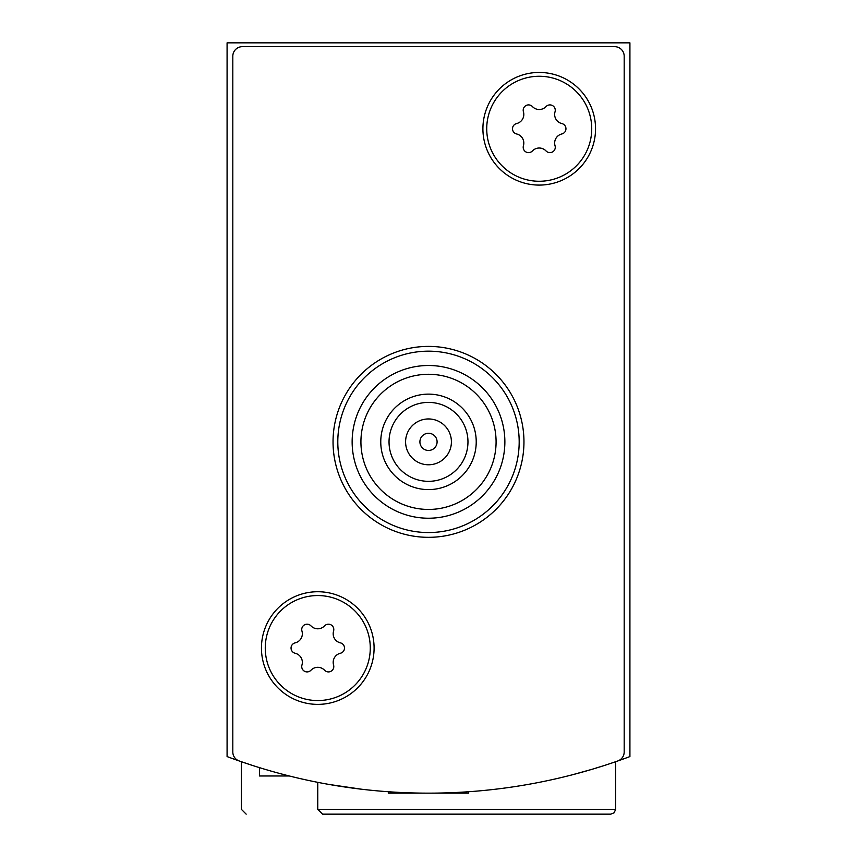 <?xml version="1.0" encoding="UTF-8"?>
<svg xmlns="http://www.w3.org/2000/svg" width="857" height="857" viewBox="0 0 857 857"><rect width="100%" height="100%" fill="white"/><g stroke="black" fill="none" stroke-linecap="round" stroke-linejoin="round"><path stroke-width="1.29" d="M572.155 774.846L592.101 769.286A572.744 572.744 0 0 0 629.916 756.57L629.916 42.85L227.084 42.85L227.084 756.57A572.744 572.744 0 0 0 264.899 769.286M361.75 789.243L329.227 784.476M336.587 785.73L361.686 789.243M592.101 769.286L604.249 765.515M246.173 814.15L241.406 809.372L241.406 761.723L252.815 765.537M252.858 765.547L241.781 761.862M317.765 809.372L615.594 809.372L614.223 812.725L610.827 814.15L322.543 814.15L317.765 809.372L317.765 782.345M610.827 814.15L373.823 814.15M289.259 775.971L259.446 775.971L259.446 767.626M617.801 760.962A572.744 572.744 0 0 1 239.199 760.962A9.545 9.545 0 0 1 232.815 751.953L232.815 56.219A9.545 9.545 0 0 1 242.36 46.664L614.64 46.664A9.545 9.545 0 0 1 624.185 56.219L624.185 751.953A9.545 9.545 0 0 1 617.801 760.962M374.091 648.053A56.316 56.316 0 0 1 289.612 696.827A56.316 56.316 0 0 1 289.612 599.279A56.316 56.316 0 0 1 374.091 648.053M595.551 128.764A56.316 56.316 0 0 1 511.072 177.538A56.316 56.316 0 0 1 511.072 79.99A56.316 56.316 0 0 1 595.551 128.764M496.085 441.869A67.585 67.585 0 0 1 394.713 500.392A67.585 67.585 0 0 1 394.713 383.336A67.585 67.585 0 0 1 496.085 441.869M476.224 441.869A47.724 47.724 0 0 1 404.633 483.198A47.724 47.724 0 0 1 404.633 400.53A47.724 47.724 0 0 1 476.224 441.869M504.869 441.869A76.369 76.369 0 0 1 390.321 507.997A76.369 76.369 0 0 1 390.321 375.73A76.369 76.369 0 0 1 504.869 441.869M519.181 441.869A90.681 90.681 0 0 1 383.154 520.403A90.681 90.681 0 0 1 383.154 363.325A90.681 90.681 0 0 1 519.181 441.869M523.959 441.869A95.459 95.459 0 0 1 380.776 524.538A95.459 95.459 0 0 1 380.776 359.19A95.459 95.459 0 0 1 523.959 441.869M467.965 441.869A39.465 39.465 0 0 1 408.768 476.042A39.465 39.465 0 0 1 408.768 407.686A39.465 39.465 0 0 1 467.965 441.869M451.414 441.869A22.914 22.914 0 0 1 417.048 461.709A22.914 22.914 0 0 1 417.048 422.019A22.914 22.914 0 0 1 451.414 441.869M437.091 441.869A8.591 8.591 0 0 1 424.204 449.304A8.591 8.591 0 0 1 424.204 434.424A8.591 8.591 0 0 1 437.091 441.869M468.597 791.739L468.597 793.154L388.403 793.154L388.403 791.739M539.235 76.262A52.502 52.502 0 0 1 584.699 155.01A52.502 52.502 0 0 1 493.761 155.01A52.502 52.502 0 0 1 539.235 76.262M516.61 123.558A9.352 9.352 0 0 0 523.423 111.774A5.346 5.346 0 0 1 532.433 106.579A9.352 9.352 0 0 0 546.038 106.579A5.346 5.346 0 0 1 555.047 111.774A9.352 9.352 0 0 0 561.849 123.558A5.346 5.346 0 0 1 561.849 133.96A9.352 9.352 0 0 0 555.047 145.744A5.346 5.346 0 0 1 546.038 150.95A9.352 9.352 0 0 0 532.433 150.95A5.346 5.346 0 0 1 523.423 145.744A9.352 9.352 0 0 0 516.61 133.96A5.346 5.346 0 0 1 516.61 123.558M317.765 595.551A52.502 52.502 0 0 1 363.239 674.309A52.502 52.502 0 0 1 272.301 674.309A52.502 52.502 0 0 1 317.765 595.551M295.151 642.857A9.352 9.352 0 0 0 301.953 631.063A5.346 5.346 0 0 1 310.962 625.867A9.352 9.352 0 0 0 324.567 625.867A5.346 5.346 0 0 1 333.577 631.063A9.352 9.352 0 0 0 340.39 642.857A5.346 5.346 0 0 1 340.39 653.259A9.352 9.352 0 0 0 333.577 665.043A5.346 5.346 0 0 1 324.567 670.238A9.352 9.352 0 0 0 310.962 670.238A5.346 5.346 0 0 1 301.953 665.043A9.352 9.352 0 0 0 295.151 653.259A5.346 5.346 0 0 1 295.151 642.857M615.594 809.372L615.594 761.723"/></g></svg>
